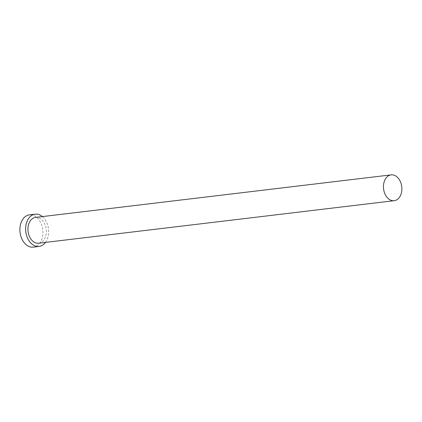 <?xml version="1.0" encoding="UTF-8"?>
<svg xmlns="http://www.w3.org/2000/svg" width="422" height="422" viewBox="0 0 422 422"><rect width="100%" height="100%" fill="white"/><g stroke="black" fill="none" stroke-linecap="round" stroke-linejoin="round"><path stroke-width="0.32" stroke-dasharray="2.11 1.58" d="M38.676 243.214A12.998 9.142 83.2 0 0 45.318 225.369A12.998 9.142 83.2 0 0 35.59 217.399M45.486 242.402A16.252 11.431 83.2 0 0 47.369 224.135A16.252 11.431 83.2 0 0 42.4 216.586M33.327 247.128A16.252 11.431 83.2 0 0 41.63 224.82A16.252 11.431 83.2 0 0 29.466 214.861"/><path stroke-width="0.63" d="M400.847 182.842A12.998 9.142 83.2 0 0 391.115 174.872A12.998 9.142 83.2 0 0 384.474 192.717A12.998 9.142 83.2 0 0 394.206 200.687A12.998 9.142 83.2 0 0 400.847 182.842M391.115 174.872L35.59 217.399A12.998 9.142 83.2 0 0 28.944 235.249A12.998 9.142 83.2 0 0 38.676 243.214L394.206 200.687M42.4 216.586A16.252 11.431 83.2 0 0 35.2 214.176A16.252 11.431 83.2 0 0 26.897 236.484A16.252 11.431 83.2 0 0 39.061 246.443A16.252 11.431 83.2 0 0 45.486 242.402M35.2 214.176L29.466 214.861A16.252 11.431 83.2 0 0 21.163 237.169A16.252 11.431 83.2 0 0 33.327 247.128L39.061 246.443"/></g></svg>
